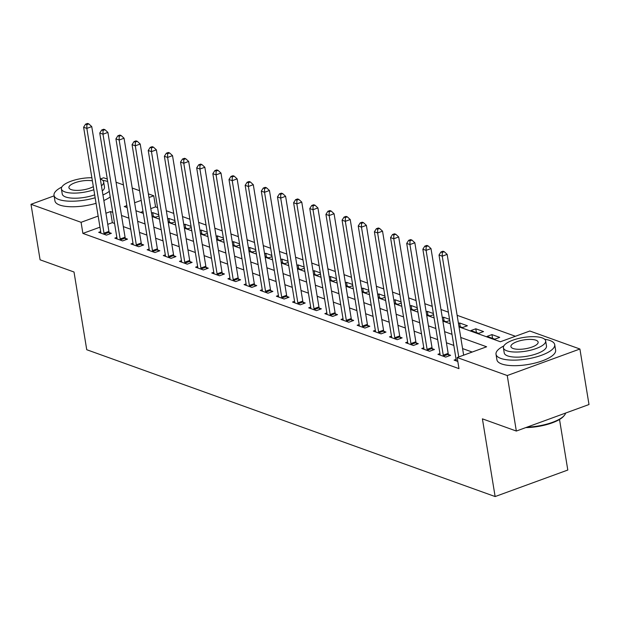 <?xml version="1.0" encoding="UTF-8"?>
<svg xmlns="http://www.w3.org/2000/svg" width="620" height="620" viewBox="0 0 620 620"><rect width="100%" height="100%" fill="white"/><g stroke="black" fill="none" stroke-linecap="round" stroke-linejoin="round"><path stroke-width="0.93" d="M559.519 419.476L567.804 470.038L495.132 496.558L86.738 349.719L74.013 272.01L40.091 259.811L31 204.306L54.103 195.866M100.332 179.002L103.664 177.777L107.299 179.087M116.064 182.233L123.458 184.892M132.215 188.046L139.608 190.704M148.374 193.851L153.744 195.788L148.971 197.532M157.581 207.615L155.566 206.886L153.744 195.788M515.414 336.272L457.134 315.317M448.368 312.17L440.975 309.512M432.218 306.358L424.824 303.699M416.059 300.553L408.665 297.894M399.908 294.74L392.514 292.082M383.749 288.935L376.356 286.277M367.598 283.123L360.204 280.465M351.439 277.318L344.046 274.66M335.288 271.506L327.895 268.847M319.13 265.701L311.736 263.043M302.978 259.888L295.585 257.23M286.82 254.084L279.426 251.426M270.669 248.271L263.275 245.613M254.51 242.467L247.117 239.808M238.359 236.654L230.965 233.996M222.2 230.849L214.807 228.191M206.049 225.037L198.656 222.379M189.891 219.232L182.497 216.574M173.74 213.419L166.346 210.761M459.025 326.895L500.371 341.76L529.829 331.01L579.909 349.013L507.245 375.542L457.165 357.531L486.623 346.781L460.761 337.481M507.245 375.542L516.336 431.047L589 404.527L579.909 349.013M155.566 206.886L150.792 208.63M143.011 211.467L140.523 212.373M151.985 215.915L155.542 217.194L158.952 215.954M151.513 213.047L152.698 212.613L158.759 214.799M168.136 221.728L171.694 223.006L175.103 221.758M167.671 218.86L168.849 218.426L174.917 220.604M184.295 227.532L187.852 228.811L191.262 227.571M183.822 224.665L185.008 224.231L191.069 226.416M200.446 233.345L204.003 234.624L207.413 233.376M199.981 230.477L201.159 230.043L207.227 232.221M216.605 239.149L220.162 240.428L223.572 239.188M216.132 236.282L217.318 235.848L223.378 238.034M232.756 244.962L236.313 246.241L239.723 244.993M232.291 242.087L233.469 241.661L239.537 243.838M248.915 250.767L252.472 252.046L255.882 250.806M248.442 247.899L249.628 247.465L255.688 249.643M265.065 256.579L268.623 257.858L272.033 256.61M264.601 253.704L265.779 253.278L271.847 255.456M281.224 262.384L284.781 263.663L288.192 262.423M280.752 259.517L281.937 259.083L287.998 261.26M297.375 268.197L300.933 269.475L304.342 268.228M296.91 265.321L298.088 264.895L304.156 267.073M313.534 274.001L317.091 275.28L320.501 274.04M313.061 271.134L314.247 270.7L320.308 272.877M329.685 279.814L333.242 281.092L336.652 279.845M329.22 276.938L330.398 276.512L336.466 278.69M345.844 285.619L349.401 286.897L352.803 285.657M345.371 282.751L346.557 282.317L352.617 284.495M361.995 291.431L365.552 292.71L368.962 291.462M361.53 288.556L362.708 288.13L368.776 290.307M378.154 297.236L381.711 298.514L385.113 297.274M377.681 294.368L378.867 293.934L384.927 296.112M394.304 303.048L397.862 304.327L401.272 303.079M393.84 300.173L395.017 299.747L401.086 301.925M410.463 308.853L414.021 310.132L417.423 308.892M409.99 305.986L411.176 305.551L417.237 307.729M426.614 314.666L430.171 315.944L433.582 314.697M426.149 311.79L427.327 311.364L433.388 313.542M442.773 320.47L446.33 321.749L449.732 320.509M442.3 317.603L443.486 317.169L449.546 319.346M458.924 326.283L462.481 327.562L467.395 325.763L459.637 322.981L458.459 323.408M470.882 330.576L478.64 333.366L483.546 331.576L475.796 328.786L470.882 330.576M487.041 336.389L494.791 339.179L499.704 337.381L491.947 334.599L487.041 336.389M99.975 227.176L82.894 233.407L458.978 368.637L457.165 357.531M472.2 352.044L462.574 348.579M453.817 345.433L446.423 342.775M437.666 339.621L430.264 336.962M421.507 333.816L414.114 331.158M405.356 328.003L397.955 325.345M389.197 322.199L381.804 319.54M373.046 316.386L365.645 313.728M356.887 310.581L349.494 307.923M340.737 304.769L333.335 302.111M324.578 298.964L317.184 296.306M308.427 293.151L301.033 290.493M292.268 287.347L284.875 284.688M276.117 281.534L268.724 278.876M259.958 275.729L252.565 273.071M243.807 269.917L236.414 267.259M227.649 264.112L220.255 261.454M211.498 258.3L204.104 255.642M195.339 252.495L187.945 249.837M179.188 246.69L171.794 244.024M163.029 240.878L155.636 238.22M146.878 235.073L139.484 232.407M130.719 229.261L123.326 226.602M114.568 223.456L112.359 222.658L107.756 224.339M100.696 231.593L98.689 232.329L106.446 235.12L111.352 233.322L109.252 232.57M116.855 237.406L114.847 238.134L122.597 240.924L127.511 239.134L125.403 238.374M133.006 243.21L130.998 243.947L138.756 246.737L143.662 244.939L141.561 244.187M149.164 249.023L147.149 249.751L154.907 252.542L159.821 250.751L157.713 249.992M165.315 254.828L163.308 255.564L171.066 258.354L175.972 256.556L173.871 255.804M181.474 260.64L179.459 261.369L187.217 264.159L192.13 262.369L190.022 261.609M197.625 266.445L195.618 267.181L203.368 269.971L208.281 268.173L206.181 267.422M213.784 272.257L211.769 272.986L219.526 275.776L224.44 273.986L222.332 273.226M229.935 278.062L227.928 278.798L235.678 281.589L240.591 279.791L238.491 279.039M246.094 283.875L244.078 284.603L251.836 287.393L256.742 285.603L254.642 284.844M262.245 289.679L260.237 290.416L267.987 293.206L272.901 291.408L270.8 290.656M278.403 295.492L276.388 296.221L284.146 299.01L289.052 297.22L286.952 296.461M294.554 301.297L292.547 302.033L300.297 304.823L305.211 303.025L303.11 302.273M310.705 307.109L308.698 307.838L316.456 310.628L321.362 308.838L319.261 308.078M326.864 312.914L324.857 313.65L332.607 316.44L337.52 314.642L335.42 313.89M343.015 318.726L341.008 319.455L348.765 322.245L353.671 320.455L351.571 319.695M359.174 324.531L357.167 325.267L364.917 328.058L369.83 326.26L367.73 325.508M375.325 330.344L373.317 331.072L381.075 333.862L385.981 332.072L383.881 331.312M391.483 336.149L389.476 336.885L397.226 339.667L402.14 337.877L400.039 337.125M407.635 341.961L405.627 342.69L413.385 345.479L418.291 343.689L416.19 342.93M423.793 347.766L421.786 348.502L429.536 351.284L434.45 349.494L432.349 348.742M439.944 353.578L437.937 354.307L445.695 357.097L450.6 355.306L448.5 354.547M456.103 359.383L454.096 360.119L457.808 361.452M516.336 431.047L482.407 418.849L495.132 496.558M82.894 233.407L81.081 222.309L31 204.306M112.747 212.35L110.538 211.56L105.935 213.233M98.154 216.078L81.081 222.309M452.003 334.327L444.602 331.669M435.844 328.522L428.451 325.864M419.693 322.71L412.292 320.052M403.535 316.905L396.141 314.247M387.384 311.093L379.983 308.435M371.225 305.288L363.832 302.63M355.074 299.476L347.673 296.817M338.915 293.671L331.522 291.012M322.764 287.858L315.363 285.2M306.606 282.053L299.212 279.395M290.454 276.241L283.053 273.583M274.296 270.436L266.902 267.778M258.145 264.624L250.744 261.966M241.986 258.819L234.593 256.161M225.835 253.014L218.442 250.348M209.676 247.202L202.283 244.544M193.525 241.397L186.132 238.731M177.367 235.585L169.973 232.926M161.216 229.78L153.822 227.114M145.057 223.967L137.663 221.309M128.906 218.162L121.512 215.496M126.844 205.608L124.287 206.537L127.17 207.576M135.927 210.722L143.328 213.381M152.086 216.535L159.48 219.193M168.237 222.34L175.638 224.998M184.396 228.152L191.789 230.81M200.547 233.957L207.948 236.615M216.706 239.769L224.099 242.428M232.856 245.574L240.258 248.233M249.015 251.387L256.409 254.045M265.166 257.192L272.567 259.85M281.325 263.004L288.719 265.662M297.476 268.809L304.87 271.467M313.635 274.621L321.028 277.279M329.786 280.426L337.179 283.084M345.945 286.238L353.338 288.897M362.096 292.043L369.489 294.702M378.254 297.856L385.648 300.514M394.405 303.661L401.799 306.319M410.564 309.473L417.957 312.131M426.715 315.278L434.108 317.936M442.874 321.09L450.267 323.749M141.197 200.369L134.625 202.763M112.359 222.658L110.538 211.56M153.318 216.396L152.698 212.613M492.567 338.373L491.947 334.599M476.416 332.568L475.796 328.786M460.257 326.756L459.637 322.981M444.106 320.951L443.486 317.169M427.947 315.138L427.327 311.364M411.796 309.334L411.176 305.551M395.637 303.521L395.017 299.747M379.487 297.716L378.867 293.934M363.328 291.904L362.708 288.13M347.177 286.099L346.557 282.317M331.018 280.287L330.398 276.512M314.867 274.482L314.247 270.7M298.708 268.669L298.088 264.895M282.557 262.865L281.937 259.083M266.399 257.052L265.779 253.278M250.248 251.247L249.628 247.465M234.089 245.435L233.469 241.661M217.938 239.63L217.318 235.848M201.779 233.825L201.159 230.043M185.628 228.013L185.008 224.231M169.469 222.208L168.849 218.426M103.997 233.19L108.911 231.399L91.745 126.604L86.839 128.394L103.997 233.19A2.379 1.131 -110.1 0 0 104.23 234.058L104.338 234.36M86.87 124.62L88.831 123.907L87.544 123.442L85.576 124.155L86.87 124.62L86.839 128.394L83.607 127.232L100.766 232.035A2.379 1.131 -110.1 0 1 100.812 232.826L100.789 233.081M108.911 231.399A2.379 1.131 -110.1 0 0 109.135 232.267L109.74 233.911M91.745 126.604L88.831 123.907M85.576 124.155L83.607 127.232M120.156 239.002L125.062 237.212L107.903 132.409L102.99 134.199L120.156 239.002A2.379 1.131 -110.1 0 0 120.381 239.863L120.497 240.172M103.021 130.433L104.989 129.712L103.695 129.247L101.734 129.968L103.021 130.433L102.99 134.199L99.758 133.036L116.924 237.84A2.379 1.131 -110.1 0 1 116.963 238.638L116.948 238.894M125.062 237.212A2.379 1.131 -110.1 0 0 125.294 238.072L125.899 239.723M107.903 132.409L104.989 129.712M101.734 129.968L99.758 133.036M136.307 244.807L141.221 243.017L124.054 138.221L119.149 140.012L136.307 244.807A2.379 1.131 -110.1 0 0 136.54 245.675L136.648 245.977M119.18 136.237L121.14 135.524L119.854 135.059L117.885 135.772L119.18 136.237L119.149 140.012L115.917 138.849L133.075 243.652A2.379 1.131 -110.1 0 1 133.122 244.443L133.099 244.699M141.221 243.017A2.379 1.131 -110.1 0 0 141.445 243.885L142.05 245.528M124.054 138.221L121.14 135.524M117.885 135.772L115.917 138.849M152.466 250.62L157.371 248.829L140.213 144.026L135.3 145.816L152.466 250.62A2.379 1.131 -110.1 0 0 152.691 251.48L152.807 251.79M135.331 142.05L137.299 141.329L136.005 140.864L134.044 141.585L135.331 142.05L135.3 145.816L132.068 144.654L149.234 249.457A2.379 1.131 -110.1 0 1 149.273 250.255L149.257 250.511M157.371 248.829A2.379 1.131 -110.1 0 0 157.604 249.69L158.208 251.34M140.213 144.026L137.299 141.329M134.044 141.585L132.068 144.654M168.617 256.424L173.53 254.634L156.364 149.839L151.458 151.629L168.617 256.424A2.379 1.131 -110.1 0 0 168.849 257.292L168.958 257.594M151.489 147.855L153.45 147.142L152.156 146.677L150.195 147.389L151.489 147.855L151.458 151.629L148.226 150.466L165.385 255.269A2.379 1.131 -110.1 0 1 165.431 256.06L165.408 256.316M173.53 254.634A2.379 1.131 -110.1 0 0 173.755 255.494L174.359 257.145M156.364 149.839L153.45 147.142M150.195 147.389L148.226 150.466M107.694 181.497A29.737 9.664 -9.3 0 0 102.688 180.35M61.798 187.046A29.737 9.664 -9.3 0 0 54.018 195.339A29.737 9.664 -9.3 0 0 58.815 199.501A29.737 9.664 -9.3 0 0 95.154 197.772M54.018 195.339L54.932 200.896A29.737 9.664 -9.3 0 0 59.729 205.049A29.737 9.664 -9.3 0 0 96.069 203.321M94.674 194.835A21.413 6.96 170.7 0 1 65.689 196.99A21.413 6.96 170.7 0 1 62.24 193.998L61.403 188.891A21.413 6.96 -9.3 0 0 64.852 191.882A21.413 6.96 -9.3 0 0 93.845 189.728M91.876 177.746A21.413 6.96 -9.3 0 0 61.403 188.891M92.388 180.854A13.795 4.487 -9.3 0 0 77.12 182.055A13.795 4.487 -9.3 0 0 68.913 187.659A13.795 4.487 -9.3 0 0 71.137 189.588A13.795 4.487 -9.3 0 0 93.333 186.62M101.448 185.822A21.413 6.96 -9.3 0 0 103.664 181.97A21.413 6.96 -9.3 0 0 100.332 179.025M103.664 181.97L104.493 187.077A21.413 6.96 170.7 0 1 102.284 190.929M103.85 200.524A29.737 9.664 -9.3 0 0 110.221 196.897M102.943 194.967A29.737 9.664 -9.3 0 0 109.306 191.34M503.796 345.968A29.737 9.664 -9.3 0 0 496.015 354.268A29.737 9.664 -9.3 0 0 500.813 358.422A29.737 9.664 -9.3 0 0 534.541 357.407A29.737 9.664 -9.3 0 0 554.706 344.65A29.737 9.664 -9.3 0 0 549.909 340.496A29.737 9.664 -9.3 0 0 544.686 339.272M496.015 354.268L496.922 359.817A29.737 9.664 -9.3 0 0 501.72 363.971A29.737 9.664 -9.3 0 0 535.447 362.956A29.737 9.664 -9.3 0 0 555.621 350.207L554.706 344.65M545.654 340.892L546.491 345.999A21.413 6.96 170.7 0 1 531.968 355.183A21.413 6.96 170.7 0 1 507.687 355.911A21.413 6.96 170.7 0 1 504.231 352.92L503.393 347.812A21.413 6.96 -9.3 0 0 506.85 350.804A21.413 6.96 -9.3 0 0 531.131 350.075A21.413 6.96 -9.3 0 0 545.654 340.892A21.413 6.96 -9.3 0 0 542.198 337.9A21.413 6.96 -9.3 0 0 517.917 338.629A21.413 6.96 -9.3 0 0 503.393 347.812M513.135 348.51A13.795 4.487 -9.3 0 0 528.783 348.037A13.795 4.487 -9.3 0 0 538.144 342.124A13.795 4.487 -9.3 0 0 535.92 340.194A13.795 4.487 -9.3 0 0 520.265 340.667A13.795 4.487 -9.3 0 0 510.911 346.58A13.795 4.487 -9.3 0 0 513.135 348.51M527.015 427.149A29.737 9.664 -9.3 0 0 564.44 415.276A29.737 9.664 -9.3 0 0 565.626 413.052M564.44 415.276L563.875 415.974A29.024 9.432 170.7 0 1 525.791 427.599M184.775 262.237L189.681 260.447L172.523 155.643L167.609 157.433L184.775 262.237A2.379 1.131 -110.1 0 0 185 263.097L185.117 263.407M167.64 153.667L169.609 152.946L168.315 152.481L166.354 153.202L167.64 153.667L167.609 157.433L164.377 156.271L181.544 261.074A2.379 1.131 -110.1 0 1 181.583 261.873L181.567 262.128M189.681 260.447A2.379 1.131 -110.1 0 0 189.914 261.307L190.518 262.958M172.523 155.643L169.609 152.946M166.354 153.202L164.377 156.271M200.927 268.042L205.84 266.251L188.674 161.456L183.768 163.246L200.927 268.042A2.379 1.131 -110.1 0 0 201.159 268.91L201.267 269.212M183.799 159.472L185.76 158.759L184.466 158.294L182.505 159.007L183.799 159.472L183.768 163.246L180.536 162.083L197.695 266.887A2.379 1.131 -110.1 0 1 197.741 267.677L197.718 267.933M205.84 266.251A2.379 1.131 -110.1 0 0 206.065 267.112L206.669 268.762M188.674 161.456L185.76 158.759M182.505 159.007L180.536 162.083M217.085 273.854L221.991 272.064L204.833 167.261L199.919 169.051L217.085 273.854A2.379 1.131 -110.1 0 0 217.31 274.714L217.426 275.024M199.95 165.284L201.919 164.564L200.624 164.099L198.663 164.819L199.95 165.284L199.919 169.051L196.687 167.888L213.853 272.692A2.379 1.131 -110.1 0 1 213.892 273.49L213.877 273.746M221.991 272.064A2.379 1.131 -110.1 0 0 222.224 272.924L222.828 274.575M204.833 167.261L201.919 164.564M198.663 164.819L196.687 167.888M233.236 279.659L238.15 277.869L220.983 173.073L216.078 174.863L233.236 279.659A2.379 1.131 -110.1 0 0 233.469 280.527L233.577 280.829M216.109 171.089L218.07 170.376L216.775 169.911L214.815 170.624L216.109 171.089L216.078 174.863L212.846 173.701L230.004 278.504A2.379 1.131 -110.1 0 1 230.051 279.295L230.028 279.55M238.15 277.869A2.379 1.131 -110.1 0 0 238.374 278.729L238.979 280.38M220.983 173.073L218.07 170.376M214.815 170.624L212.846 173.701M249.395 285.471L254.301 283.681L237.142 178.878L232.229 180.668L249.395 285.471A2.379 1.131 -110.1 0 0 249.62 286.332L249.736 286.642M232.26 176.901L234.228 176.181L232.934 175.716L230.973 176.436L232.26 176.901L232.229 180.668L228.997 179.506L246.163 284.309A2.379 1.131 -110.1 0 1 246.202 285.107L246.187 285.363M254.301 283.681A2.379 1.131 -110.1 0 0 254.533 284.541L255.138 286.192M237.142 178.878L234.228 176.181M230.973 176.436L228.997 179.506M265.546 291.276L270.46 289.486L253.293 184.69L248.388 186.481L265.546 291.276A2.379 1.131 -110.1 0 0 265.779 292.144L265.887 292.446M248.419 182.706L250.379 181.993L249.085 181.528L247.124 182.241L248.419 182.706L248.388 186.481L245.156 185.318L262.314 290.113A2.379 1.131 -110.1 0 1 262.361 290.912L262.338 291.168M270.46 289.486A2.379 1.131 -110.1 0 0 270.684 290.346L271.289 291.997M253.293 184.69L250.379 181.993M247.124 182.241L245.156 185.318M281.705 297.089L286.611 295.298L269.452 190.495L264.538 192.285L281.705 297.089A2.379 1.131 -110.1 0 0 281.929 297.949L282.046 298.259M264.57 188.519L266.538 187.798L265.244 187.333L263.275 188.054L264.57 188.519L264.538 192.285L261.307 191.123L278.473 295.926A2.379 1.131 -110.1 0 1 278.512 296.724L278.496 296.98M286.611 295.298A2.379 1.131 -110.1 0 0 286.843 296.159L287.447 297.809M269.452 190.495L266.538 187.798M263.275 188.054L261.307 191.123M297.856 302.893L302.769 301.103L285.603 196.308L280.697 198.098L297.856 302.893A2.379 1.131 -110.1 0 0 298.088 303.761L298.197 304.063M280.728 194.324L282.689 193.611L281.395 193.145L279.434 193.858L280.728 194.324L280.697 198.098L277.466 196.935L294.624 301.731A2.379 1.131 -110.1 0 1 294.671 302.529L294.647 302.785M302.769 301.103A2.379 1.131 -110.1 0 0 302.994 301.963L303.599 303.614M285.603 196.308L282.689 193.611M279.434 193.858L277.466 196.935M314.014 308.706L318.92 306.916L301.762 202.112L296.848 203.903L314.014 308.706A2.379 1.131 -110.1 0 0 314.239 309.566L314.356 309.876M296.879 200.136L298.848 199.415L297.553 198.95L295.585 199.671L296.879 200.136L296.848 203.903L293.617 202.74L310.783 307.543A2.379 1.131 -110.1 0 1 310.822 308.341L310.806 308.597M318.92 306.916A2.379 1.131 -110.1 0 0 319.153 307.776L319.757 309.426M301.762 202.112L298.848 199.415M295.585 199.671L293.617 202.74M330.166 314.51L335.079 312.72L317.913 207.925L313.007 209.715L330.166 314.51A2.379 1.131 -110.1 0 0 330.398 315.379L330.507 315.681M313.038 205.941L314.999 205.22L313.704 204.763L311.744 205.476L313.038 205.941L313.007 209.715L309.775 208.553L326.934 313.348A2.379 1.131 -110.1 0 1 326.98 314.146L326.957 314.402M335.079 312.72A2.379 1.131 -110.1 0 0 335.304 313.581L335.908 315.231M317.913 207.925L314.999 205.22M311.744 205.476L309.775 208.553M346.324 320.323L351.23 318.533L334.072 213.729L329.158 215.52L346.324 320.323A2.379 1.131 -110.1 0 0 346.549 321.183L346.665 321.486M329.189 211.746L331.158 211.033L329.863 210.567L327.895 211.288L329.189 211.746L329.158 215.52L325.926 214.357L343.092 319.161A2.379 1.131 -110.1 0 1 343.131 319.959L343.116 320.214M351.23 318.533A2.379 1.131 -110.1 0 0 351.463 319.393L352.067 321.044M334.072 213.729L331.158 211.033M327.895 211.288L325.926 214.357M362.475 326.128L367.389 324.338L350.222 219.542L345.317 221.332L362.475 326.128A2.379 1.131 -110.1 0 0 362.708 326.996L362.816 327.298M345.348 217.558L347.308 216.837L346.014 216.38L344.053 217.093L345.348 217.558L345.317 221.332L342.085 220.17L359.244 324.965A2.379 1.131 -110.1 0 1 359.29 325.763L359.267 326.019M367.389 324.338A2.379 1.131 -110.1 0 0 367.613 325.198L368.218 326.849M350.222 219.542L347.308 216.837M344.053 217.093L342.085 220.17M378.634 331.94L383.54 330.15L366.381 225.347L361.468 227.137L378.634 331.94A2.379 1.131 -110.1 0 0 378.859 332.8L378.975 333.103M361.499 223.363L363.467 222.65L362.173 222.185L360.204 222.906L361.499 223.363L361.468 227.137L358.236 225.975L375.402 330.778A2.379 1.131 -110.1 0 1 375.441 331.576L375.425 331.832M383.54 330.15A2.379 1.131 -110.1 0 0 383.772 331.01L384.377 332.661M366.381 225.347L363.467 222.65M360.204 222.906L358.236 225.975M394.785 337.745L399.699 335.955L382.532 231.159L377.627 232.95L394.785 337.745A2.379 1.131 -110.1 0 0 395.017 338.613L395.126 338.915M377.658 229.175L379.618 228.454L378.324 227.997L376.363 228.71L377.658 229.175L377.627 232.95L374.395 231.787L391.553 336.583A2.379 1.131 -110.1 0 1 391.6 337.381L391.577 337.637M399.699 335.955A2.379 1.131 -110.1 0 0 399.923 336.815L400.528 338.466M382.532 231.159L379.618 228.454M376.363 228.71L374.395 231.787M410.944 343.558L415.85 341.767L398.691 236.964L393.778 238.754L410.944 343.558A2.379 1.131 -110.1 0 0 411.168 344.418L411.285 344.72M393.808 234.98L395.777 234.267L394.483 233.802L392.514 234.515L393.808 234.98L393.778 238.754L390.546 237.592L407.712 342.395A2.379 1.131 -110.1 0 1 407.751 343.193L407.735 343.449M415.85 341.767A2.379 1.131 -110.1 0 0 416.082 342.628L416.686 344.278M398.691 236.964L395.777 234.267M392.514 234.515L390.546 237.592M427.095 349.362L432.008 347.572L414.842 242.769L409.936 244.567L427.095 349.362A2.379 1.131 -110.1 0 0 427.327 350.23L427.436 350.533M409.967 240.792L411.928 240.072L410.634 239.607L408.673 240.328L409.967 240.792L409.936 244.567L406.704 243.404L423.863 348.2A2.379 1.131 -110.1 0 1 423.91 348.998L423.886 349.254M432.008 347.572A2.379 1.131 -110.1 0 0 432.233 348.432L432.838 350.083M414.842 242.769L411.928 240.072M408.673 240.328L406.704 243.404M443.254 355.175L448.159 353.385L431.001 248.581L426.087 250.371L443.254 355.175A2.379 1.131 -110.1 0 0 443.478 356.035L443.594 356.337M426.118 246.597L428.087 245.884L426.793 245.419L424.824 246.132L426.118 246.597L426.087 250.371L422.856 249.209L440.022 354.012A2.379 1.131 -110.1 0 1 440.061 354.81L440.045 355.066M448.159 353.385A2.379 1.131 -110.1 0 0 448.392 354.245L448.996 355.896M431.001 248.581L428.087 245.884M424.824 246.132L422.856 249.209M463.651 355.159L447.152 254.386L442.246 256.184L458.746 356.957M442.277 252.41L444.238 251.689L442.943 251.224L440.983 251.945L442.277 252.41L442.246 256.184L439.014 255.022L456.173 359.817A2.379 1.131 -110.1 0 1 456.219 360.615L456.196 360.871M447.152 254.386L444.238 251.689M440.983 251.945L439.014 255.022M104.23 234.058L109.135 232.267M120.381 239.863L125.294 238.072M136.54 245.675L141.445 243.885M152.691 251.48L157.604 249.69M168.849 257.292L173.755 255.494M185 263.097L189.914 261.307M201.159 268.91L206.065 267.112M217.31 274.714L222.224 272.924M233.469 280.527L238.374 278.729M249.62 286.332L254.533 284.541M265.779 292.144L270.684 290.346M281.929 297.949L286.843 296.159M298.088 303.761L302.994 301.963M314.239 309.566L319.153 307.776M330.398 315.379L335.304 313.581M346.549 321.183L351.463 319.393M362.708 326.996L367.613 325.198M378.859 332.8L383.772 331.01M395.017 338.613L399.923 336.815M411.168 344.418L416.082 342.628M427.327 350.23L432.233 348.432M443.478 356.035L448.392 354.245"/></g></svg>
